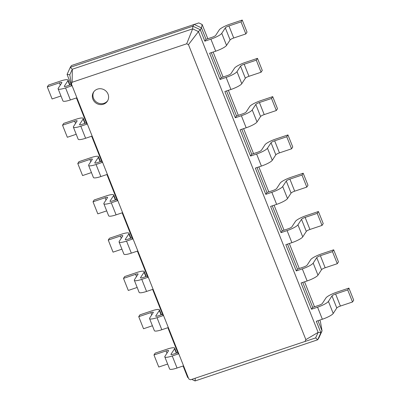 <?xml version="1.0" encoding="UTF-8"?>
<svg xmlns="http://www.w3.org/2000/svg" width="401" height="401" viewBox="0 0 401 401"><rect width="100%" height="100%" fill="white"/><g stroke="black" fill="none" stroke-linecap="round" stroke-linejoin="round"><path stroke-width="0.6" d="M212.074 37.303A3.308 0.652 -21.7 0 0 215.693 35.373L219.257 29.9A9.93 1.955 158.3 0 1 230.124 24.115L242.229 20.05L241.041 21.875L228.936 25.94A3.308 0.652 -21.7 0 0 225.312 27.869L221.748 33.343A9.93 1.955 158.3 0 1 210.886 39.128L204.831 41.163L206.019 39.333L212.074 37.303M242.229 20.05L247.031 32.11L245.843 33.935L233.733 38A3.308 0.652 -21.7 0 0 230.114 39.93L226.55 45.403A9.93 1.955 158.3 0 1 215.688 51.188L209.633 53.223L220.069 79.453L221.257 77.629L227.312 75.599A3.308 0.652 -21.7 0 0 230.936 73.669L234.495 68.195A9.93 1.955 158.3 0 1 245.362 62.411L257.472 58.346L256.284 60.17L244.174 64.235A3.308 0.652 -21.7 0 0 240.55 66.16L236.991 71.639A9.93 1.955 158.3 0 1 226.124 77.423L220.069 79.453M71.127 84.616L66.761 86.08A3.308 0.652 158.3 0 1 64.28 86.39A3.308 0.652 158.3 0 1 64.33 86.185L67.894 80.711A9.93 1.955 -21.7 0 0 68.04 80.09A9.93 1.955 -21.7 0 0 60.591 81.022L48.486 85.087L47.298 86.912L59.403 82.847A3.308 0.652 158.3 0 1 61.884 82.536A3.308 0.652 158.3 0 1 61.839 82.741L58.275 88.215A9.93 1.955 -21.7 0 0 58.13 88.842A9.93 1.955 -21.7 0 0 65.574 87.904L71.629 85.874L67.072 74.416L70.27 67.358L71.458 65.533L198.806 22.907L202.159 24.496L207.823 38.732M213.126 52.05L223.066 77.022M228.364 90.34L238.304 115.318M243.602 128.636L253.542 153.613M258.845 166.931L268.78 191.904M274.083 205.227L284.023 230.199M289.322 243.517L299.261 268.495M304.56 281.813L314.499 306.79M319.797 320.108L320.459 321.762L322.053 330.915L318.855 337.968L317.667 339.792L195.061 380.95L191.778 379.396M317.993 320.715L322.053 330.915L320.865 332.74L317.667 339.792L315.632 337.913L190.55 379.777L188.781 378.94L71.388 83.934L72.15 82.25L186.696 43.799L188.465 44.636L305.863 339.642L305.096 341.326M302.755 282.419L312.695 307.397L318.75 305.361A3.308 0.652 -21.7 0 0 322.369 303.432L325.933 297.958A9.93 1.955 158.3 0 1 336.795 292.174L348.905 288.108L347.717 289.933L335.607 293.998A3.308 0.652 -21.7 0 0 331.988 295.928L328.424 301.402A9.93 1.955 158.3 0 1 317.562 307.186L311.507 309.221L312.695 307.397M287.517 244.124L297.452 269.101L303.507 267.066A3.308 0.652 -21.7 0 0 307.131 265.141L310.695 259.668A9.93 1.955 158.3 0 1 321.557 253.878L333.667 249.813L332.479 251.638L320.369 255.703A3.308 0.652 -21.7 0 0 316.745 257.632L313.186 263.106A9.93 1.955 158.3 0 1 302.319 268.891L296.269 270.926L297.452 269.101M272.274 205.833L282.214 230.806L288.269 228.776A3.308 0.652 -21.7 0 0 291.893 226.846L295.452 221.372A9.93 1.955 158.3 0 1 306.319 215.588L318.424 211.522L317.236 213.347L305.131 217.412A3.308 0.652 -21.7 0 0 301.507 219.337L297.943 224.811A9.93 1.955 158.3 0 1 287.081 230.6L281.026 232.63L282.214 230.806M257.036 167.538L266.976 192.51L273.031 190.48A3.308 0.652 -21.7 0 0 276.65 188.55L280.214 183.077A9.93 1.955 158.3 0 1 291.076 177.292L303.186 173.227L301.998 175.052L289.888 179.117A3.308 0.652 -21.7 0 0 286.269 181.046L282.705 186.52A9.93 1.955 158.3 0 1 271.843 192.305L265.788 194.335L266.976 192.51M241.798 129.242L251.738 154.22L250.55 156.044L240.109 129.809L246.164 127.779A9.93 1.955 158.3 0 0 257.026 121.994L260.59 116.516A3.308 0.652 -21.7 0 1 264.214 114.591L276.319 110.526L277.507 108.701L272.71 96.636L271.522 98.466L259.412 102.526A3.308 0.652 -21.7 0 0 255.793 104.455L252.229 109.929A9.93 1.955 158.3 0 1 241.367 115.719L235.312 117.749L236.5 115.924L242.55 113.894A3.308 0.652 -21.7 0 0 246.174 111.964L249.738 106.491A9.93 1.955 158.3 0 1 260.6 100.701L272.71 96.636M226.56 90.947L236.5 115.924M211.322 52.656L221.257 77.629M202.159 24.496L201.457 27.88L206.019 39.333M67.072 74.416L69.789 74.781L72.305 69.243L70.27 67.358L192.876 26.205L194.064 24.381L201.457 27.88L200.274 29.704L204.831 41.163M72.15 82.25L72.305 69.243L192.64 28.847L192.876 26.205L200.274 29.704L198.45 31.594L318.143 332.369L305.863 339.642M241.041 21.875L245.843 33.935M348.905 288.108L353.702 300.169L352.514 301.993L340.409 306.058A3.308 0.652 -21.7 0 0 336.785 307.988L333.221 313.462A9.93 1.955 158.3 0 1 322.359 319.246L316.304 321.281L320.865 332.74L318.143 332.369L315.632 337.913L190.55 379.777M333.667 249.813L338.464 261.878L337.276 263.703L325.166 267.768A3.308 0.652 -21.7 0 0 321.547 269.693L317.983 275.166A9.93 1.955 158.3 0 1 307.121 280.956L301.066 282.986L311.507 309.221M257.472 58.346L262.269 70.406L261.081 72.23L248.971 76.295A3.308 0.652 -21.7 0 0 245.352 78.225L241.788 83.699A9.93 1.955 158.3 0 1 230.926 89.483L224.871 91.513L235.312 117.749M318.424 211.522L323.226 223.583L322.038 225.407L309.928 229.472A3.308 0.652 -21.7 0 0 306.309 231.402L302.745 236.876A9.93 1.955 158.3 0 1 291.883 242.66L285.828 244.69L296.269 270.926M303.186 173.227L307.988 185.287L306.8 187.112L294.69 191.177A3.308 0.652 -21.7 0 0 291.071 193.107L287.507 198.58A9.93 1.955 158.3 0 1 276.645 204.365L270.59 206.4L281.026 232.63M251.738 154.22L257.793 152.185A3.308 0.652 -21.7 0 0 261.412 150.255L264.976 144.781A9.93 1.955 158.3 0 1 275.838 138.997L287.948 134.931L286.76 136.756L274.65 140.821A3.308 0.652 -21.7 0 0 271.031 142.751L267.467 148.225A9.93 1.955 158.3 0 1 256.605 154.009L250.55 156.044M287.948 134.931L292.75 146.992L291.562 148.816L279.452 152.881A3.308 0.652 -21.7 0 0 275.828 154.811L272.269 160.285A9.93 1.955 158.3 0 1 261.402 166.069L255.347 168.104L265.788 194.335M186.696 43.799L192.64 28.847L198.45 31.594L188.465 44.636M103.473 104.205A8.276 7.814 -146.9 0 0 107.408 101.182A8.276 7.814 -146.9 0 0 104.736 90.115A8.276 7.814 -146.9 0 0 93.538 92.155A8.276 7.814 -146.9 0 0 94.24 101.458A8.276 7.814 -146.9 0 0 103.473 104.205M256.284 60.17L261.081 72.23M188.315 377.757L187.663 377.451L183.102 365.993L177.052 368.028L172.25 355.963L178.305 353.933L167.864 327.697L161.809 329.732L157.012 317.672L163.067 315.637L152.626 289.407L146.571 291.437L141.774 279.377L147.824 277.342L137.388 251.111L131.333 253.141L126.531 241.081L132.586 239.051L122.15 212.816L116.095 214.851L111.293 202.786L117.348 200.756L106.907 174.52L100.851 176.555L96.055 164.495L102.11 162.46L91.669 136.23L85.614 138.26L80.817 126.2L86.872 124.17L76.431 97.934L70.376 99.964L65.574 87.904M177.803 352.674L173.438 354.138A3.308 0.652 158.3 0 1 170.956 354.454A3.308 0.652 158.3 0 1 171.001 354.243L174.565 348.77A9.93 1.955 -21.7 0 0 174.711 348.148A9.93 1.955 -21.7 0 0 167.267 349.081L155.157 353.146L153.969 354.97L166.079 350.905A3.308 0.652 158.3 0 1 168.56 350.594A3.308 0.652 158.3 0 1 168.51 350.8L164.951 356.278A9.93 1.955 -21.7 0 0 164.806 356.9A9.93 1.955 -21.7 0 0 172.25 355.963M162.565 314.379L158.2 315.848A3.308 0.652 158.3 0 1 155.718 316.158A3.308 0.652 158.3 0 1 155.763 315.948L159.327 310.474A9.93 1.955 -21.7 0 0 159.473 309.853A9.93 1.955 -21.7 0 0 152.029 310.785L139.919 314.85L138.731 316.675L150.841 312.61A3.308 0.652 158.3 0 1 153.322 312.299A3.308 0.652 158.3 0 1 153.272 312.509L149.708 317.983A9.93 1.955 -21.7 0 0 149.563 318.605A9.93 1.955 -21.7 0 0 157.012 317.672M86.37 122.912L82.004 124.375A3.308 0.652 158.3 0 1 79.523 124.686A3.308 0.652 158.3 0 1 79.568 124.48L83.132 119.007A9.93 1.955 -21.7 0 0 83.278 118.38A9.93 1.955 -21.7 0 0 75.834 119.318L63.724 123.383L62.536 125.207L74.646 121.142A3.308 0.652 158.3 0 1 77.127 120.831A3.308 0.652 158.3 0 1 77.077 121.037L73.513 126.51A9.93 1.955 -21.7 0 0 73.368 127.132A9.93 1.955 -21.7 0 0 80.817 126.2M147.327 276.083L142.962 277.552A3.308 0.652 158.3 0 1 140.475 277.863A3.308 0.652 158.3 0 1 140.525 277.657L144.089 272.184A9.93 1.955 -21.7 0 0 144.235 271.557A9.93 1.955 -21.7 0 0 136.786 272.495L124.681 276.56L123.493 278.384L135.598 274.319A3.308 0.652 158.3 0 1 138.084 274.008A3.308 0.652 158.3 0 1 138.034 274.214L134.47 279.687A9.93 1.955 -21.7 0 0 134.325 280.309A9.93 1.955 -21.7 0 0 141.774 279.377M101.608 161.202L97.242 162.671A3.308 0.652 158.3 0 1 94.761 162.981A3.308 0.652 158.3 0 1 94.806 162.771L98.37 157.297A9.93 1.955 -21.7 0 0 98.516 156.676A9.93 1.955 -21.7 0 0 91.072 157.608L78.962 161.673L77.774 163.498L89.884 159.433A3.308 0.652 158.3 0 1 92.365 159.122A3.308 0.652 158.3 0 1 92.315 159.332L88.751 164.806A9.93 1.955 -21.7 0 0 88.611 165.428A9.93 1.955 -21.7 0 0 96.055 164.495M132.084 237.793L127.719 239.257A3.308 0.652 158.3 0 1 125.237 239.567A3.308 0.652 158.3 0 1 125.287 239.362L128.851 233.888A9.93 1.955 -21.7 0 0 128.997 233.262A9.93 1.955 -21.7 0 0 121.548 234.199L109.438 238.264L108.25 240.089L120.36 236.024A3.308 0.652 158.3 0 1 122.841 235.713A3.308 0.652 158.3 0 1 122.796 235.918L119.232 241.392A9.93 1.955 -21.7 0 0 119.087 242.019A9.93 1.955 -21.7 0 0 126.531 241.081M116.846 199.498L112.48 200.961A3.308 0.652 158.3 0 1 109.999 201.277A3.308 0.652 158.3 0 1 110.049 201.066L113.608 195.593A9.93 1.955 -21.7 0 0 113.754 194.971A9.93 1.955 -21.7 0 0 106.31 195.904L94.2 199.969L93.012 201.793L105.122 197.728A3.308 0.652 158.3 0 1 107.603 197.417A3.308 0.652 158.3 0 1 107.558 197.628L103.994 203.101A9.93 1.955 -21.7 0 0 103.849 203.723A9.93 1.955 -21.7 0 0 111.293 202.786M347.717 289.933L352.514 301.993M332.479 251.638L337.276 263.703M271.522 98.466L276.319 110.526M317.236 213.347L322.038 225.407M286.76 136.756L291.562 148.816M301.998 175.052L306.8 187.112M69.789 74.781L71.388 83.934M93.854 91.709A8.276 7.814 -146.9 0 0 95.022 100.761A8.276 7.814 -146.9 0 0 104.07 103.293A8.276 7.814 -146.9 0 0 107.689 100.716M195.061 380.95L195.297 378.308M187.663 377.451L188.034 377.065M153.969 354.97L158.771 367.03L167.648 364.053M164.806 356.9L169.603 368.96A9.93 1.955 -21.7 0 0 177.052 368.028M47.298 86.912L52.095 98.972L60.977 95.989M58.13 88.842L62.932 100.902A9.93 1.955 -21.7 0 0 70.376 99.964M138.731 316.675L143.528 328.74L152.41 325.757M149.563 318.605L154.365 330.665A9.93 1.955 -21.7 0 0 161.809 329.732M62.536 125.207L67.333 137.267L76.215 134.285M73.368 127.132L78.17 139.197A9.93 1.955 -21.7 0 0 85.614 138.26M123.493 278.384L128.29 290.444L137.172 287.462M134.325 280.309L139.127 292.374A9.93 1.955 -21.7 0 0 146.571 291.437M77.774 163.498L82.576 175.563L91.453 172.58M88.611 165.428L93.408 177.488A9.93 1.955 -21.7 0 0 100.851 176.555M108.25 240.089L113.052 252.149L121.934 249.166M119.087 242.019L123.889 254.079A9.93 1.955 -21.7 0 0 131.333 253.141M93.012 201.793L97.814 213.853L106.696 210.876M103.849 203.723L108.646 215.783A9.93 1.955 -21.7 0 0 116.095 214.851M210.886 39.128L215.688 51.188M221.748 33.343L226.55 45.403M225.312 27.869L230.114 39.93M228.936 25.94L233.733 38M226.124 77.423L230.926 89.483M317.562 307.186L322.359 319.246M241.367 115.719L246.164 127.779M302.319 268.891L307.121 280.956M256.605 154.009L261.402 166.069M287.081 230.6L291.883 242.66M271.843 192.305L276.645 204.365M236.991 71.639L241.788 83.699M240.55 66.16L245.352 78.225M244.174 64.235L248.971 76.295M328.424 301.402L333.221 313.462M331.988 295.928L336.785 307.988M335.607 293.998L340.409 306.058M313.186 263.106L317.983 275.166M316.745 257.632L321.547 269.693M320.369 255.703L325.166 267.768M252.229 109.929L257.026 121.994M255.793 104.455L260.59 116.516M259.412 102.526L264.214 114.591M297.943 224.811L302.745 236.876M301.507 219.337L306.309 231.402M305.131 217.412L309.928 229.472M267.467 148.225L272.269 160.285M271.031 142.751L275.828 154.811M274.65 140.821L279.452 152.881M282.705 186.52L287.507 198.58M286.269 181.046L291.071 193.107M289.888 179.117L294.69 191.177M171.132 354.569L171.001 354.243M64.461 86.511L64.33 86.185M155.894 316.274L155.763 315.948M79.699 124.806L79.568 124.48M140.656 277.983L140.525 277.657M94.937 163.097L94.806 162.771M125.418 239.688L125.287 239.362M110.175 201.392L110.049 201.066M166.976 353.161L166.079 350.905M176.32 353.171L174.565 348.77M60.3 85.102L59.403 82.847M69.644 85.112L67.894 80.711M151.738 314.865L150.841 312.61M161.082 314.88L159.327 310.474M75.543 123.398L74.646 121.142M84.887 123.408L83.132 119.007M136.5 276.575L135.598 274.319M145.839 276.585L144.089 272.184M90.781 161.693L89.884 159.433M100.125 161.703L98.37 157.297M121.257 238.279L120.36 236.024M130.601 238.289L128.851 233.888M106.019 199.984L105.122 197.728M115.363 199.994L113.608 195.593M174.711 348.148L176.666 353.055M68.04 80.09L69.99 84.997M159.473 309.853L161.428 314.76M83.278 118.38L85.233 123.292M144.235 271.557L146.19 276.469M98.516 156.676L100.471 161.588M128.997 233.262L130.947 238.174M113.754 194.971L115.709 199.878"/></g></svg>
